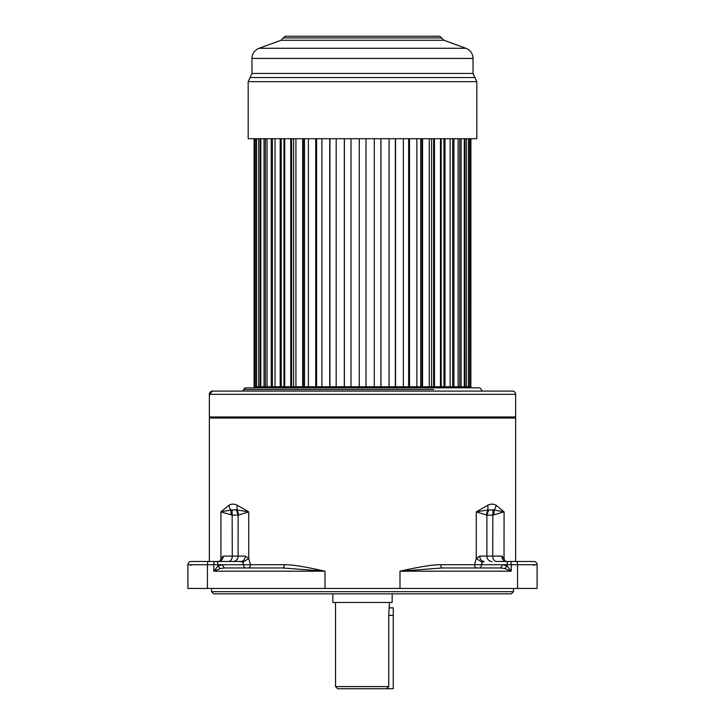 <?xml version="1.0" encoding="UTF-8"?>
<svg xmlns="http://www.w3.org/2000/svg" width="725" height="725" viewBox="0 0 725 725"><rect width="100%" height="100%" fill="white"/><g stroke="black" fill="none" stroke-linecap="round" stroke-linejoin="round"><path stroke-width="1.09" d="M504.817 568.572L507.011 565.953L511.207 571.191L504.817 568.572L500.848 567.956L442.368 567.956L399.992 571.191C420.002 566.687 433.577 564.53 440.718 564.721L474.513 564.721L476.271 558.495L476.271 511.877L486.883 515.158L492.728 515.158L504.083 511.877L496.072 505.225C493.589 503.784 490.807 503.784 487.726 505.225L476.271 511.877L487.626 510.001A10.784 8.365 -120.1 0 0 487.726 505.225M220.246 561.014L220.917 558.495L220.917 511.877L232.272 515.158L238.117 515.158L236.241 509.838L237.374 510.001A10.784 8.365 -59.9 0 1 237.274 505.225C234.193 503.784 231.411 503.784 228.928 505.225L220.917 511.877L230.795 510.001L236.241 509.838M209.353 561.485L209.353 418.044L515.647 418.044L514.569 416.966M223.499 561.485L233.042 561.485A5.392 5.066 90 0 0 238.117 556.093L238.117 515.158L248.729 511.877L237.274 505.225M233.042 561.485L240.927 561.485C243.573 561.168 245.023 559.365 245.277 556.093L248.729 558.495L250.487 564.721L284.282 564.721C291.432 564.53 305.007 566.687 325.008 571.191L325.008 588.446L537.098 588.446L537.098 564.721A3.235 3.235 0 0 0 533.863 561.485L496.58 561.485A5.392 3.852 90 0 1 492.728 556.093L501.745 556.093L504.083 558.495L504.754 561.014M515.647 561.485L515.647 418.044M389.461 602.466L388.763 615.407L388.763 686.593L386.552 688.75L337.696 688.75L335.539 686.593L335.539 602.466M211.51 591.682L213.667 593.838L511.333 593.838L513.49 591.682L211.51 591.682L211.51 588.446M191.554 561.485L218.506 561.485C221.37 561.141 222.956 559.347 223.255 556.093L232.272 556.093L232.145 509.838M284.282 564.721A3.235 1.649 90 0 1 282.632 567.956L224.152 567.956L220.183 568.572L213.793 571.191L213.793 564.721L187.902 564.721L187.902 588.446L325.008 588.446M513.49 588.446L513.49 591.682M332.838 593.838L332.838 602.466L392.162 602.466L392.162 593.838M389.461 607.858L393.24 607.858L393.24 688.75L386.552 688.75M357.108 688.75L367.892 688.75M496.951 561.485L495.954 561.485M496.108 561.485L497.314 561.485M537.098 588.446L537.098 564.721A3.235 3.235 0 0 0 533.863 561.485L496.58 561.485M442.368 567.956A3.235 1.649 90 0 1 440.718 564.721M220.98 560.389L220.917 558.495L223.255 556.093M248.122 567.956A3.235 2.365 90 0 0 250.487 564.721L243.672 564.721L242.73 562.382L240.927 561.485L191.137 561.485A3.235 3.235 0 0 0 187.902 564.721L187.902 588.446M231.166 514.768L230.795 510.001A10.784 8.927 -124.3 0 1 228.928 505.225M282.632 567.956L325.008 571.191L213.793 571.191L217.989 565.953L222.43 564.721L217.989 564.721A3.235 1.722 -90 0 0 216.267 561.485M187.902 564.721A3.235 3.235 0 0 1 191.137 561.485A3.235 3.235 0 0 0 187.902 564.721A3.235 3.235 0 0 1 191.137 561.485M501.745 556.093C502.026 559.365 503.612 561.168 506.494 561.485L532.857 561.485M534.579 565.201L532.132 564.721M500.848 567.956L502.57 564.721L481.327 564.721L482.27 562.382L484.073 561.485C481.445 561.141 479.995 559.347 479.723 556.093L492.728 556.093L492.855 509.838L494.205 510.001A10.784 8.927 -55.7 0 0 496.072 505.225M482.27 562.382L476.271 558.495L479.723 556.093M537.098 564.721L502.57 564.721L507.011 565.953L507.011 564.721A3.235 1.722 -90 0 1 508.733 561.485M486.321 514.768L487.626 510.001L492.855 509.838M491.958 561.485A5.392 5.066 90 0 1 486.883 556.093L486.883 515.158L488.759 509.838M493.834 514.768L494.205 510.001L504.083 511.877L504.02 560.389M192.868 564.721L190.421 565.201M224.152 567.956L222.43 564.721L243.672 564.721A3.235 1.722 90 0 0 245.394 567.956M220.183 568.572L217.989 565.953L217.989 564.721L213.793 564.721A3.235 0.788 -90 0 1 214.591 561.485M238.679 514.768L237.374 510.001L248.729 511.877L248.729 558.495L242.73 562.382M212.588 391.083L209.353 394.318L515.647 394.318L515.647 416.966L209.353 416.966L209.353 394.318A3.235 3.235 90 0 1 212.588 391.083L512.412 391.083A3.235 3.235 -90 0 1 515.647 394.318L515.647 394.318C515.493 392.388 514.415 391.31 512.412 391.083M281.228 138.711L281.228 386.769L408.646 386.769L408.646 138.711M416.848 138.711L416.848 386.769L420.69 386.769L420.69 138.711M429.3 138.711L429.3 386.769L431.611 386.769L431.611 138.711M440.465 138.711L440.465 386.769L441.208 386.769L441.208 138.711M463.882 387.848L463.882 386.769M261.118 387.848L261.118 386.769M291.314 389.461L243.799 389.461A2.157 2.157 0 0 1 245.884 387.848L479.116 387.848A2.157 2.157 0 0 1 481.201 389.461A2.157 2.157 0 0 0 483.294 391.083M433.686 389.461L243.799 389.461A2.157 2.157 0 0 1 241.706 391.083M260.157 138.711L260.157 386.769L281.228 386.769M265.359 138.711L265.359 386.769M272.428 138.711L272.428 386.769M291.586 138.711L291.586 386.769M303.313 138.711L303.313 386.769M316.173 138.711L316.173 386.769M329.929 138.711L329.929 386.769L329.938 138.711M470.878 138.711L470.878 386.769L470.888 138.711M470.588 138.711L470.878 386.769M469.655 138.711L469.655 386.769L470.588 386.769M468.441 138.711L468.441 386.769L469.655 386.769M466.374 138.711L466.374 386.769L468.441 386.769M464.924 138.711L464.924 386.769L466.374 386.769M464.254 138.711L464.254 386.769L464.924 386.769M461.1 138.711L461.1 386.769L464.254 386.769M459.759 138.711L459.759 386.769L461.1 386.769M458.109 138.711L458.109 386.769L459.759 386.769M453.923 138.711L453.923 386.769L458.109 386.769M452.726 138.711L452.726 386.769L453.923 386.769M450.125 138.711L450.125 386.769L452.726 386.769M444.987 138.711L444.987 386.769L450.125 386.769M443.954 138.711L443.954 386.769L444.987 386.769M434.474 138.711L434.474 386.769L443.954 386.769M433.623 138.711L433.623 386.769L434.474 386.769M422.566 138.711L422.566 386.769L433.623 386.769M421.923 138.711L421.923 386.769L422.566 386.769M409.516 138.711L409.516 386.769L421.923 386.769M409.081 138.711L409.516 386.769M403.354 138.711L403.354 386.769L409.081 386.769M395.551 138.711L395.551 386.769M395.333 386.769L395.333 138.711L395.343 386.769L389.08 386.769L389.08 138.711M380.96 138.711L380.96 386.769M374.29 138.711L374.29 386.769L380.888 386.769L380.888 138.711M366.007 386.769L366.007 138.711L366.007 386.769L359.274 386.769L359.283 138.711L359.274 386.769M350.991 138.711L350.991 386.769L344.393 386.769L344.393 138.711M344.321 138.711L344.321 386.769M336.192 138.711L336.192 386.769L329.938 386.769M329.721 138.711L329.721 386.769M321.909 138.711L321.909 386.769L316.589 386.769L316.589 138.711M315.747 138.711L315.747 386.769M308.397 138.711L308.397 386.769L304.527 386.769L304.527 138.711M302.669 138.711L302.669 386.769M295.927 138.711L295.927 386.769L293.58 386.769L293.58 138.711M290.743 138.711L290.743 386.769M284.735 138.711L284.735 386.769L283.964 386.769L283.964 138.711M280.194 138.711L280.194 386.769M275.038 138.711L275.038 386.769M271.232 138.711L271.232 386.769M267.027 138.711L267.027 386.769M264.027 138.711L264.027 386.769M260.846 138.711L260.846 386.769M258.707 138.711L258.707 386.769L260.157 386.769M256.623 138.711L256.623 386.769L258.707 386.769M255.381 138.711L255.381 386.769L256.623 386.769M254.43 138.711L254.43 386.769L255.381 386.769M254.112 386.769L254.112 138.711L254.43 386.769M476.823 81.662L248.177 81.662L248.177 138.711L476.823 138.711L476.823 81.662L473.044 73.47L251.956 73.47L251.956 58.417L473.044 58.417C472.8 53.559 470.434 50.179 465.948 48.285L259.052 48.285C254.566 50.179 252.2 53.559 251.956 58.417M441.851 37.936L283.149 37.936L285.251 36.25L439.749 36.25L443.899 40.265L281.101 40.265L259.052 48.285M510.409 561.485A3.235 0.788 -90 0 1 511.207 564.721L511.207 571.191L399.992 571.191L399.992 588.446M388.763 686.593L335.539 686.593M388.763 615.407L393.24 615.407M517.55 588.446L517.55 564.721A3.235 0.788 -90 0 0 516.753 561.485M228.42 561.485A5.392 3.852 90 0 0 232.272 556.093L245.277 556.093M208.247 561.485A3.235 0.788 -90 0 0 207.45 564.721L207.45 588.446M479.606 567.956A3.235 1.722 90 0 0 481.327 564.721L474.513 564.721A3.235 2.365 90 0 0 476.878 567.956M248.177 81.662L250.062 77.566L474.938 77.566M209.353 418.044L210.431 416.966M220.935 560.516L218.506 561.485M506.494 561.485L504.065 560.516M473.044 73.47L473.044 58.417M250.062 77.566L251.956 73.47M443.899 40.265L465.948 48.285M283.149 37.936L281.101 40.265"/></g></svg>

